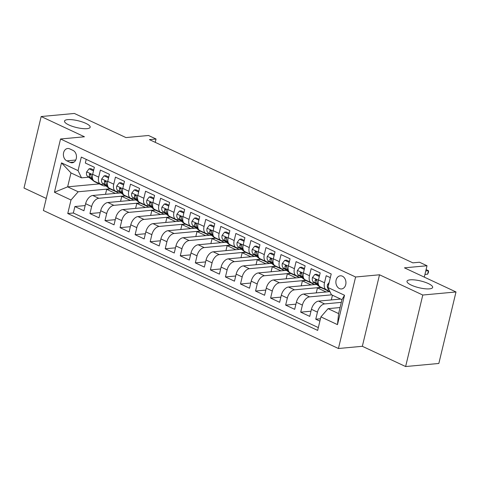 <?xml version="1.0" encoding="UTF-8"?>
<svg xmlns="http://www.w3.org/2000/svg" width="480" height="480" viewBox="0 0 480 480"><rect width="100%" height="100%" fill="white"/><g stroke="black" fill="none" stroke-linecap="round" stroke-linejoin="round"><path stroke-width="0.72" d="M410.19 279.834A13.188 3.48 -166.5 0 1 424.746 282.138A13.188 3.48 -166.5 0 1 432.648 287.424A13.188 3.48 -166.5 0 1 429.462 288.852A13.188 3.48 -166.5 0 1 414.9 286.548A13.188 3.48 -166.5 0 1 407.004 281.262A13.188 3.48 -166.5 0 1 410.19 279.834M67.71 119.64A13.188 3.48 -166.5 0 1 82.266 121.944A13.188 3.48 -166.5 0 1 90.168 127.23A13.188 3.48 -166.5 0 1 86.976 128.658A13.188 3.48 -166.5 0 1 72.42 126.354A13.188 3.48 -166.5 0 1 64.518 121.068A13.188 3.48 -166.5 0 1 67.71 119.64M342.396 276.198A6.594 5.028 -95.3 0 0 340.302 275.82A6.594 5.028 -95.3 0 0 335.892 281.472A6.594 5.028 -95.3 0 0 339.426 288.57A6.594 5.028 -95.3 0 0 341.52 288.948A6.594 5.028 -95.3 0 0 345.93 283.302A6.594 5.028 -95.3 0 0 342.396 276.198M405.624 366.54L438.834 363.468L456 291.96L422.79 295.032L379.512 274.788L355.602 277.002L338.43 348.51L362.34 346.296L405.624 366.54L422.79 295.032M355.602 277.002L60.54 138.99L43.368 210.498L338.43 348.51M60.54 138.99L84.45 136.776L41.166 116.532L24 188.04L46.26 198.45M41.166 116.532L74.376 113.46L125.94 137.574L148.518 135.486L156.048 139.008L149.406 139.62L412.854 262.848L419.496 262.23L427.02 265.752L404.442 267.84L456 291.96M330.33 277.644L326.202 275.712L324.51 282.762L318.486 279.948A8.244 4.872 115.1 0 0 320.31 286.92L326.328 289.74A8.244 4.872 -64.9 0 1 324.51 282.762M318.486 279.948L320.178 272.892L311.148 268.668L309.456 275.724L303.432 272.904A8.244 4.872 115.1 0 0 305.25 279.882L311.274 282.696A8.244 4.872 -64.9 0 1 309.456 275.724M303.432 272.904L305.124 265.854L296.094 261.63L294.402 268.68L288.378 265.866A8.244 4.872 115.1 0 0 290.196 272.838L296.22 275.658A8.244 4.872 -64.9 0 1 294.402 268.68M288.378 265.866L290.07 258.81L281.04 254.586L279.342 261.642L273.324 258.822A8.244 4.872 115.1 0 0 275.142 265.8L281.166 268.614A8.244 4.872 -64.9 0 1 279.342 261.642M273.324 258.822L275.016 251.772L265.986 247.542L264.288 254.598L258.27 251.784A8.244 4.872 115.1 0 0 260.088 258.756L266.112 261.57A8.244 4.872 -64.9 0 1 264.288 254.598M258.27 251.784L259.962 244.728L250.932 240.504L249.234 247.56L243.216 244.74A8.244 4.872 115.1 0 0 245.034 251.712L251.058 254.532A8.244 4.872 -64.9 0 1 249.234 247.56M243.216 244.74L244.908 237.684L235.878 233.46L234.18 240.516L228.162 237.696A8.244 4.872 115.1 0 0 229.98 244.674L236.004 247.488A8.244 4.872 -64.9 0 1 234.18 240.516M228.162 237.696L229.854 230.646L220.824 226.422L219.126 233.472L213.108 230.658A8.244 4.872 115.1 0 0 214.926 237.63L220.95 240.45A8.244 4.872 -64.9 0 1 219.126 233.472M213.108 230.658L214.8 223.602L205.77 219.378L204.072 226.434L198.054 223.614A8.244 4.872 115.1 0 0 199.872 230.592L205.896 233.406A8.244 4.872 -64.9 0 1 204.072 226.434M198.054 223.614L199.746 216.564L190.716 212.334L189.018 219.39L183 216.576A8.244 4.872 115.1 0 0 184.818 223.548L190.842 226.368A8.244 4.872 -64.9 0 1 189.018 219.39M183 216.576L184.692 209.52L175.662 205.296L173.964 212.352L167.946 209.532A8.244 4.872 115.1 0 0 169.764 216.51L175.788 219.324A8.244 4.872 -64.9 0 1 173.964 212.352M167.946 209.532L169.638 202.476L160.608 198.252L158.91 205.308L152.892 202.494A8.244 4.872 115.1 0 0 154.71 209.466L160.734 212.28A8.244 4.872 -64.9 0 1 158.91 205.308M152.892 202.494L154.584 195.438L145.548 191.214L143.856 198.264L137.838 195.45A8.244 4.872 115.1 0 0 139.656 202.422L145.68 205.242A8.244 4.872 -64.9 0 1 143.856 198.264M137.838 195.45L139.53 188.394L130.494 184.17L128.802 191.226L122.784 188.406A8.244 4.872 115.1 0 0 124.602 195.384L130.626 198.198A8.244 4.872 -64.9 0 1 128.802 191.226M122.784 188.406L124.476 181.356L115.44 177.132L113.748 184.182L107.73 181.368A8.244 4.872 115.1 0 0 109.548 188.34L115.572 191.16A8.244 4.872 -64.9 0 1 113.748 184.182M107.73 181.368L109.422 174.312L100.386 170.088L98.694 177.144A8.244 4.872 115.1 0 0 100.518 184.116A8.244 4.872 115.1 0 0 102.15 184.38L103.77 184.23M119.706 192.99L92.79 195.48A8.244 4.872 115.1 0 0 85.62 203.7L83.928 210.756L74.892 206.532L85.17 205.578M124.914 195.882L98.814 198.294A8.244 4.872 115.1 0 0 91.644 206.52L89.946 213.57L100.224 212.622M89.946 213.57L98.982 217.8L100.674 210.744A8.244 4.872 115.1 0 1 107.844 202.518L134.76 200.028M149.814 207.072L122.898 209.562A8.244 4.872 115.1 0 0 115.728 217.782L114.036 224.838L105 220.614L115.278 219.666M164.868 214.116L137.952 216.606A8.244 4.872 115.1 0 0 130.782 224.826L129.09 231.882L120.06 227.658L130.332 226.704M179.922 221.154L153.006 223.644A8.244 4.872 115.1 0 0 145.836 231.87L144.144 238.92L135.114 234.696L145.386 233.748M194.976 228.198L168.06 230.688A8.244 4.872 115.1 0 0 160.89 238.908L159.198 245.964L150.168 241.74L160.44 240.786M210.03 235.236L183.114 237.726A8.244 4.872 115.1 0 0 175.944 245.952L174.252 253.008L165.222 248.778L175.494 247.83M225.084 242.28L198.168 244.77A8.244 4.872 115.1 0 0 190.998 252.99L189.306 260.046L180.276 255.822L190.548 254.868M240.138 249.318L213.222 251.814A8.244 4.872 115.1 0 0 206.052 260.034L204.36 267.09L195.33 262.866L205.602 261.912M255.192 256.362L228.276 258.852A8.244 4.872 115.1 0 0 221.106 267.078L219.414 274.128L210.384 269.904L220.656 268.956M270.246 263.406L243.33 265.896A8.244 4.872 115.1 0 0 236.16 274.116L234.468 281.172L225.438 276.948L235.71 275.994M285.3 270.444L258.384 272.934A8.244 4.872 115.1 0 0 251.214 281.16L249.522 288.21L240.492 283.986L250.764 283.038M300.354 277.488L273.438 279.978A8.244 4.872 115.1 0 0 266.268 288.198L264.576 295.254L255.546 291.03L265.818 290.076M315.408 284.526L288.492 287.022A8.244 4.872 115.1 0 0 281.322 295.242L279.63 302.298L270.6 298.068L280.872 297.12M329.928 291.618L303.546 294.06A8.244 4.872 115.1 0 0 296.376 302.28L294.684 309.336L285.654 305.112L295.926 304.164M340.65 299.064L318.6 301.104A8.244 4.872 115.1 0 0 311.436 309.324L309.738 316.38L300.708 312.156L310.98 311.202M326.328 289.74A8.244 4.872 -64.9 0 0 327.966 290.004L329.106 289.896M311.274 282.696A8.244 4.872 -64.9 0 0 312.912 282.96L314.526 282.81M296.22 275.658A8.244 4.872 -64.9 0 0 297.858 275.922L299.472 275.772M281.166 268.614A8.244 4.872 -64.9 0 0 282.804 268.878L284.418 268.728M266.112 261.57A8.244 4.872 -64.9 0 0 267.75 261.84L269.364 261.69M251.058 254.532A8.244 4.872 -64.9 0 0 252.696 254.796L254.31 254.646M236.004 247.488A8.244 4.872 -64.9 0 0 237.642 247.752L239.256 247.602M220.95 240.45A8.244 4.872 -64.9 0 0 222.588 240.714L224.202 240.564M205.896 233.406A8.244 4.872 -64.9 0 0 207.534 233.67L209.148 233.52M190.842 226.368A8.244 4.872 -64.9 0 0 192.48 226.632L194.094 226.482M175.788 219.324A8.244 4.872 -64.9 0 0 177.426 219.588L179.04 219.438M160.734 212.28A8.244 4.872 -64.9 0 0 162.372 212.544L163.986 212.4M145.68 205.242A8.244 4.872 -64.9 0 0 147.312 205.506L148.932 205.356M130.626 198.198A8.244 4.872 -64.9 0 0 132.258 198.462L133.878 198.312M115.572 191.16A8.244 4.872 -64.9 0 0 117.204 191.424L118.824 191.274M66.84 160.854L70.152 162.402A6.39 4.866 -95.3 0 0 72.18 162.774A6.39 4.866 -95.3 0 0 76.458 157.302A6.39 4.866 -95.3 0 0 73.032 150.42L69.72 148.872A6.39 4.866 -95.3 0 0 67.692 148.5A6.39 4.866 -95.3 0 0 63.414 153.978A6.39 4.866 -95.3 0 0 66.84 160.854L75.75 160.032M340.068 307.548L328.08 308.658L338.616 313.59L341.958 299.676L331.416 294.744L327.96 287.508L331.206 273.978L81.312 157.086L78.06 170.616L81.522 177.858L88.716 177.192M327.96 287.508L344.52 295.254L337.47 324.63L320.91 316.884L317.658 330.408L67.758 213.522L71.01 199.992L54.45 192.246L61.5 162.87L78.06 170.616M341.31 302.376L324.624 303.918L318.6 301.104M331.614 294.834L309.57 296.88L303.546 294.06M320.616 287.418L294.516 289.836L288.492 287.022M305.562 280.38L279.462 282.792L273.438 279.978M290.508 273.336L264.408 275.754L258.384 272.934M275.454 266.298L249.354 268.71L243.33 265.896M260.4 259.254L234.3 261.672L228.276 258.852M245.346 252.21L219.246 254.628L213.222 251.814M230.292 245.172L204.192 247.584L198.168 244.77M215.238 238.128L189.138 240.546L183.114 237.726M200.184 231.09L174.084 233.502L168.06 230.688M185.13 224.046L159.03 226.464L153.006 223.644M170.076 217.002L143.976 219.42L137.952 216.606M155.022 209.964L128.922 212.382L122.898 209.562M139.968 202.92L113.868 205.338L107.844 202.518M74.892 206.532L73.338 213.006L318.336 327.6M324.624 303.918A8.244 4.872 -64.9 0 0 317.454 312.138L315.762 319.194L319.89 321.126M300.708 312.156L302.4 305.1A8.244 4.872 -64.9 0 1 309.57 296.88M285.654 305.112L287.346 298.056A8.244 4.872 -64.9 0 1 294.516 289.836M270.6 298.068L272.292 291.018A8.244 4.872 -64.9 0 1 279.462 282.792M255.546 291.03L257.238 283.974A8.244 4.872 -64.9 0 1 264.408 275.754M240.492 283.986L242.184 276.936A8.244 4.872 -64.9 0 1 249.354 268.71M225.438 276.948L227.13 269.892A8.244 4.872 -64.9 0 1 234.3 261.672M210.384 269.904L212.076 262.848A8.244 4.872 -64.9 0 1 219.246 254.628M195.33 262.866L197.022 255.81A8.244 4.872 -64.9 0 1 204.192 247.584M180.276 255.822L181.968 248.766A8.244 4.872 -64.9 0 1 189.138 240.546M165.222 248.778L166.914 241.728A8.244 4.872 -64.9 0 1 174.084 233.502M150.168 241.74L151.86 234.684A8.244 4.872 -64.9 0 1 159.03 226.464M135.114 234.696L136.806 227.64A8.244 4.872 -64.9 0 1 143.976 219.42M120.06 227.658L121.752 220.602A8.244 4.872 -64.9 0 1 128.922 212.382M105 220.614L106.698 213.558A8.244 4.872 -64.9 0 1 113.868 205.338M86.214 159.384L85.332 163.044L94.368 167.274L92.676 174.324A8.244 4.872 115.1 0 0 94.494 181.302L100.518 184.116M81.522 177.858L70.98 172.926L67.638 186.84L78.18 191.772L71.01 199.992M99.342 183.906L67.638 186.84L54.45 192.246M109.86 188.838L78.18 191.772M424.29 277.128L427.02 265.752M155.244 142.35L156.048 139.008M73.338 213.006L67.758 213.522M105.498 194.304L106.692 189.324L110.19 189M106.692 189.324L115.386 193.386M315.762 319.194L320.46 318.762M120.552 201.348L121.746 196.362L125.244 196.038M121.746 196.362L130.44 200.43M135.606 208.386L136.8 203.406L140.298 203.082M136.8 203.406L145.494 207.474M150.66 215.43L151.854 210.444L155.352 210.12M151.854 210.444L160.548 214.512M165.714 222.468L166.908 217.488L170.406 217.164M166.908 217.488L175.602 221.556M180.768 229.512L181.962 224.526L185.46 224.208M181.962 224.526L190.656 228.594M195.822 236.55L197.016 231.57L200.514 231.246M197.016 231.57L205.71 235.638M210.876 243.594L212.07 238.614L215.568 238.29M212.07 238.614L220.764 242.676M225.93 250.638L227.124 245.652L230.622 245.328M227.124 245.652L235.818 249.72M240.984 257.676L242.178 252.696L245.676 252.372M242.178 252.696L250.872 256.764M256.038 264.72L257.232 259.734L260.73 259.41M257.232 259.734L265.926 263.802M271.092 271.758L272.286 266.778L275.784 266.454M272.286 266.778L280.98 270.846M286.146 278.802L287.34 273.822L290.838 273.498M287.34 273.822L296.04 277.884M301.2 285.846L302.394 280.86L305.892 280.536M302.394 280.86L311.094 284.928M316.254 292.884L317.448 287.904L320.946 287.58M317.448 287.904L326.148 291.972M331.308 299.928L332.436 295.224M320.91 316.884L328.08 308.658M70.98 172.926L61.5 162.87M344.52 295.254L341.958 299.676M337.47 324.63L338.616 313.59M379.512 274.788L362.34 346.296M93.504 170.862L89.064 168.786L86.634 171.948A5.46 3.228 115.1 0 0 87.498 176.244L93.96 181.254A15.762 9.318 115.1 0 0 95.016 181.902L97.878 183.24A15.762 9.318 115.1 0 0 98.82 183.582M100.77 184.224L101.49 184.776A15.762 9.318 115.1 0 0 102.546 185.424A15.762 9.318 115.1 0 0 105.924 185.904M93.714 169.992L90.792 168.624L89.064 168.786M96.156 182.076L96.822 182.592A15.762 9.318 115.1 0 0 97.878 183.24M102.546 185.424L99.684 184.086A15.762 9.318 -64.9 0 1 98.628 183.438L97.962 182.922M92.592 178.764L92.166 178.428A5.46 3.228 -64.9 0 1 91.116 175.566L90.24 173.958L89.646 174.03L89.31 174.72A5.46 3.228 115.1 0 0 90.354 177.582L92.862 179.526M108.558 177.9L104.118 175.824L101.688 178.986A5.46 3.228 115.1 0 0 102.552 183.288L109.014 188.298A15.762 9.318 115.1 0 0 110.07 188.946L112.932 190.284A15.762 9.318 115.1 0 0 113.874 190.62M115.824 191.262L116.544 191.82A15.762 9.318 115.1 0 0 117.6 192.462A15.762 9.318 115.1 0 0 120.978 192.942M108.768 177.03L105.846 175.668L104.118 175.824M111.21 189.12L111.876 189.636A15.762 9.318 115.1 0 0 112.932 190.284M117.6 192.462L114.738 191.124A15.762 9.318 -64.9 0 1 113.682 190.482L113.016 189.96M107.646 185.802L107.22 185.472A5.46 3.228 -64.9 0 1 106.17 182.604L105.294 180.996L104.7 181.074L104.364 181.758A5.46 3.228 115.1 0 0 105.408 184.626L107.916 186.564M123.612 184.944L119.172 182.868L116.742 186.03A5.46 3.228 115.1 0 0 117.606 190.326L124.068 195.336A15.762 9.318 115.1 0 0 125.124 195.984L127.986 197.322A15.762 9.318 115.1 0 0 128.928 197.664M130.884 198.306L131.598 198.858A15.762 9.318 115.1 0 0 132.654 199.506A15.762 9.318 115.1 0 0 136.032 199.986M123.822 184.074L120.9 182.706L119.172 182.868M126.264 196.158L126.93 196.674A15.762 9.318 115.1 0 0 127.986 197.322M132.654 199.506L129.792 198.168A15.762 9.318 -64.9 0 1 128.736 197.52L128.07 197.004M122.7 192.846L122.274 192.51A5.46 3.228 -64.9 0 1 121.224 189.648L120.348 188.04L119.754 188.112L119.418 188.802A5.46 3.228 115.1 0 0 120.462 191.664L122.97 193.608M138.666 191.988L134.226 189.912L131.796 193.068A5.46 3.228 115.1 0 0 132.66 197.37L139.122 202.38A15.762 9.318 115.1 0 0 140.178 203.028L143.04 204.366A15.762 9.318 115.1 0 0 143.982 204.702M145.938 205.344L146.652 205.902A15.762 9.318 115.1 0 0 147.708 206.55A15.762 9.318 115.1 0 0 151.086 207.024M138.876 191.118L135.954 189.75L134.226 189.912M141.318 203.202L141.984 203.718A15.762 9.318 115.1 0 0 143.04 204.366M147.708 206.55L144.846 205.212A15.762 9.318 -64.9 0 1 143.79 204.564L143.124 204.048M137.754 199.884L137.328 199.554A5.46 3.228 -64.9 0 1 136.278 196.686L135.402 195.084L134.808 195.156L134.472 195.84A5.46 3.228 115.1 0 0 135.522 198.708L138.024 200.646M153.72 199.026L149.28 196.95L146.85 200.112A5.46 3.228 115.1 0 0 147.714 204.414L154.176 209.424A15.762 9.318 115.1 0 0 155.232 210.066L158.094 211.404A15.762 9.318 115.1 0 0 159.036 211.746M160.992 212.388L161.706 212.94A15.762 9.318 115.1 0 0 162.762 213.588A15.762 9.318 115.1 0 0 166.14 214.068M153.93 198.156L151.008 196.794L149.28 196.95M156.372 210.24L157.038 210.756A15.762 9.318 115.1 0 0 158.094 211.404M162.762 213.588L159.9 212.25A15.762 9.318 -64.9 0 1 158.844 211.602L158.178 211.086M152.808 206.928L152.382 206.592A5.46 3.228 -64.9 0 1 151.332 203.73L150.456 202.122L149.862 202.194L149.526 202.884A5.46 3.228 115.1 0 0 150.576 205.752L153.078 207.69M168.774 206.07L164.334 203.994L161.904 207.156A5.46 3.228 115.1 0 0 162.768 211.452L169.23 216.462A15.762 9.318 115.1 0 0 170.286 217.11L173.148 218.448A15.762 9.318 115.1 0 0 174.09 218.79M176.046 219.432L176.76 219.984A15.762 9.318 115.1 0 0 177.816 220.632A15.762 9.318 115.1 0 0 181.194 221.106M168.984 205.2L166.062 203.832L164.334 203.994M171.426 217.284L172.092 217.8A15.762 9.318 115.1 0 0 173.148 218.448M177.816 220.632L174.954 219.294A15.762 9.318 -64.9 0 1 173.898 218.646L173.232 218.13M167.862 213.972L167.436 213.636A5.46 3.228 -64.9 0 1 166.386 210.768L165.51 209.166L164.922 209.238L164.58 209.928A5.46 3.228 115.1 0 0 165.63 212.79L168.132 214.734M183.828 213.108L179.388 211.032L176.958 214.194A5.46 3.228 115.1 0 0 177.822 218.496L184.284 223.506A15.762 9.318 115.1 0 0 185.34 224.148L188.202 225.486A15.762 9.318 115.1 0 0 189.144 225.828M191.1 226.47L191.814 227.022A15.762 9.318 115.1 0 0 192.87 227.67A15.762 9.318 115.1 0 0 196.248 228.15M184.038 212.238L181.116 210.876L179.388 211.032M186.48 224.322L187.146 224.844A15.762 9.318 115.1 0 0 188.202 225.486M192.87 227.67L190.008 226.332A15.762 9.318 -64.9 0 1 188.952 225.684L188.286 225.168M182.916 221.01L182.49 220.68A5.46 3.228 -64.9 0 1 181.44 217.812L180.564 216.204L179.976 216.276L179.634 216.966A5.46 3.228 115.1 0 0 180.684 219.834L183.186 221.772M198.882 220.152L194.448 218.076L192.012 221.238A5.46 3.228 115.1 0 0 192.876 225.534L199.338 230.544A15.762 9.318 115.1 0 0 200.394 231.192L203.256 232.53A15.762 9.318 115.1 0 0 204.198 232.872M206.154 233.514L206.868 234.066A15.762 9.318 115.1 0 0 207.924 234.714A15.762 9.318 115.1 0 0 211.302 235.194M199.092 219.282L196.17 217.914L194.448 218.076M201.534 231.366L202.2 231.882A15.762 9.318 115.1 0 0 203.256 232.53M207.924 234.714L205.062 233.376A15.762 9.318 -64.9 0 1 204.006 232.728L203.34 232.212M197.97 228.054L197.544 227.718A5.46 3.228 -64.9 0 1 196.494 224.856L195.618 223.248L195.03 223.32L194.688 224.01A5.46 3.228 115.1 0 0 195.738 226.872L198.24 228.816M213.936 227.196L209.502 225.114L207.066 228.276A5.46 3.228 115.1 0 0 207.93 232.578L214.392 237.588A15.762 9.318 115.1 0 0 215.448 238.236L218.31 239.574A15.762 9.318 115.1 0 0 219.252 239.91M221.208 240.552L221.922 241.11A15.762 9.318 115.1 0 0 222.978 241.752A15.762 9.318 115.1 0 0 226.356 242.232M214.146 226.326L211.224 224.958L209.502 225.114M216.588 238.41L217.254 238.926A15.762 9.318 115.1 0 0 218.31 239.574M222.978 241.752L220.116 240.414A15.762 9.318 -64.9 0 1 219.06 239.772L218.394 239.25M213.024 235.092L212.598 234.762A5.46 3.228 -64.9 0 1 211.548 231.894L210.672 230.292L210.084 230.364L209.742 231.048A5.46 3.228 115.1 0 0 210.792 233.916L213.294 235.854M228.99 234.234L224.556 232.158L222.12 235.32A5.46 3.228 115.1 0 0 222.984 239.622L229.446 244.626A15.762 9.318 115.1 0 0 230.508 245.274L233.364 246.612A15.762 9.318 115.1 0 0 234.306 246.954M236.262 247.596L236.976 248.148A15.762 9.318 115.1 0 0 238.032 248.796A15.762 9.318 115.1 0 0 241.41 249.276M229.2 233.364L226.278 231.996L224.556 232.158M231.642 245.448L232.308 245.964A15.762 9.318 115.1 0 0 233.364 246.612M238.032 248.796L235.17 247.458A15.762 9.318 -64.9 0 1 234.114 246.81L233.448 246.294M228.084 242.136L227.652 241.8A5.46 3.228 -64.9 0 1 226.602 238.938L225.726 237.33L225.138 237.402L224.796 238.092A5.46 3.228 115.1 0 0 225.846 240.96L228.348 242.898M244.044 241.278L239.61 239.202L237.174 242.364A5.46 3.228 115.1 0 0 238.038 246.66L244.5 251.67A15.762 9.318 115.1 0 0 245.562 252.318L248.418 253.656A15.762 9.318 115.1 0 0 249.36 253.998M251.316 254.634L252.03 255.192A15.762 9.318 115.1 0 0 253.086 255.84A15.762 9.318 115.1 0 0 256.464 256.314M244.254 240.408L241.332 239.04L239.61 239.202M246.696 252.492L247.362 253.008A15.762 9.318 115.1 0 0 248.418 253.656M253.086 255.84L250.224 254.502A15.762 9.318 -64.9 0 1 249.168 253.854L248.502 253.338M243.138 249.18L242.706 248.844A5.46 3.228 -64.9 0 1 241.656 245.976L240.78 244.374L240.192 244.446L239.85 245.136A5.46 3.228 115.1 0 0 240.9 247.998L243.402 249.936M259.098 248.316L254.664 246.24L252.228 249.402A5.46 3.228 115.1 0 0 253.092 253.704L259.554 258.714A15.762 9.318 115.1 0 0 260.616 259.356L263.472 260.694A15.762 9.318 115.1 0 0 264.414 261.036M266.37 261.678L267.084 262.23A15.762 9.318 115.1 0 0 268.14 262.878A15.762 9.318 115.1 0 0 271.518 263.358M259.308 247.446L256.386 246.084L254.664 246.24M261.75 259.53L262.416 260.052A15.762 9.318 115.1 0 0 263.472 260.694M268.14 262.878L265.278 261.54A15.762 9.318 -64.9 0 1 264.222 260.892L263.556 260.376M258.192 256.218L257.76 255.888A5.46 3.228 -64.9 0 1 256.71 253.02L255.834 251.412L255.246 251.484L254.904 252.174A5.46 3.228 115.1 0 0 255.954 255.042L258.456 256.98M274.152 255.36L269.718 253.284L267.282 256.446A5.46 3.228 115.1 0 0 268.146 260.742L274.608 265.752A15.762 9.318 115.1 0 0 275.67 266.4L278.526 267.738A15.762 9.318 115.1 0 0 279.468 268.08M281.424 268.722L282.138 269.274A15.762 9.318 115.1 0 0 283.194 269.922A15.762 9.318 115.1 0 0 286.572 270.402M274.362 254.49L271.44 253.122L269.718 253.284M276.804 266.574L277.47 267.09A15.762 9.318 115.1 0 0 278.526 267.738M283.194 269.922L280.332 268.584A15.762 9.318 -64.9 0 1 279.276 267.936L278.61 267.42M273.246 263.262L272.814 262.926A5.46 3.228 -64.9 0 1 271.764 260.064L270.888 258.456L270.3 258.528L269.958 259.218A5.46 3.228 115.1 0 0 271.008 262.08L273.51 264.024M289.212 262.398L284.772 260.322L282.336 263.484A5.46 3.228 115.1 0 0 283.2 267.786L289.668 272.796A15.762 9.318 115.1 0 0 290.724 273.444L293.58 274.782A15.762 9.318 115.1 0 0 294.522 275.118M296.478 275.76L297.192 276.318A15.762 9.318 115.1 0 0 298.248 276.96A15.762 9.318 115.1 0 0 301.626 277.44M289.416 261.528L286.5 260.166L284.772 260.322M291.858 273.618L292.524 274.134A15.762 9.318 115.1 0 0 293.58 274.782M298.248 276.96L295.386 275.622A15.762 9.318 -64.9 0 1 294.33 274.98L293.664 274.458M288.3 270.3L287.868 269.97A5.46 3.228 -64.9 0 1 286.818 267.102L285.942 265.494L285.354 265.572L285.012 266.256A5.46 3.228 115.1 0 0 286.062 269.124L288.564 271.062M304.266 269.442L299.826 267.366L297.39 270.528A5.46 3.228 115.1 0 0 298.254 274.824L304.722 279.834A15.762 9.318 115.1 0 0 305.778 280.482L308.634 281.82A15.762 9.318 115.1 0 0 309.576 282.162M311.532 282.804L312.246 283.356A15.762 9.318 115.1 0 0 313.302 284.004A15.762 9.318 115.1 0 0 316.68 284.484M304.47 268.572L301.554 267.204L299.826 267.366M306.912 280.656L307.578 281.172A15.762 9.318 115.1 0 0 308.634 281.82M313.302 284.004L310.44 282.666A15.762 9.318 -64.9 0 1 309.384 282.018L308.718 281.502M303.354 277.344L302.922 277.008A5.46 3.228 -64.9 0 1 301.872 274.146L300.996 272.538L300.408 272.61L300.066 273.3A5.46 3.228 115.1 0 0 301.116 276.162L303.618 278.106M319.32 276.486L314.88 274.41L312.444 277.566A5.46 3.228 115.1 0 0 313.308 281.868L319.776 286.878A15.762 9.318 115.1 0 0 320.832 287.526L323.688 288.864A15.762 9.318 115.1 0 0 324.63 289.2M326.586 289.842L327.3 290.4A15.762 9.318 115.1 0 0 328.356 291.048A15.762 9.318 115.1 0 0 329.874 291.504M319.524 275.616L316.608 274.248L314.88 274.41M321.966 287.7L322.632 288.216A15.762 9.318 115.1 0 0 323.688 288.864M328.356 291.048L325.494 289.71A15.762 9.318 -64.9 0 1 324.438 289.062L323.772 288.546M318.408 284.382L317.976 284.052A5.46 3.228 -64.9 0 1 316.926 281.184L316.05 279.582L315.462 279.654L315.12 280.338A5.46 3.228 115.1 0 0 316.17 283.206L318.672 285.144M329.178 282.426L327.498 284.61A5.46 3.228 115.1 0 0 328.362 288.912L328.788 289.242M427.62 274.182L428.568 272.046L428.454 270.702L427.62 274.182L424.938 274.434M426.096 269.604L428.454 270.702L425.772 270.954M98.814 198.294L92.79 195.48M91.644 206.52L85.62 203.7M317.454 312.138L311.436 309.324M302.4 305.1L296.376 302.28M287.346 298.056L281.322 295.242M272.292 291.018L266.268 288.198M257.238 283.974L251.214 281.16M242.184 276.936L236.16 274.116M227.13 269.892L221.106 267.078M212.076 262.848L206.052 260.034M197.022 255.81L190.998 252.99M181.968 248.766L175.944 245.952M166.914 241.728L160.89 238.908M151.86 234.684L145.836 231.87M136.806 227.64L130.782 224.826M121.752 220.602L115.728 217.782M106.698 213.558L100.674 210.744M98.694 177.144L92.676 174.324M74.106 162.036L70.152 162.402M92.604 174.63L86.694 171.87M96.822 182.592L93.96 181.254M101.49 184.776L98.628 183.438M90.354 177.582L87.498 176.244M92.556 178.614L92.166 178.428M90.888 174.57L89.31 174.72M107.658 181.674L101.748 178.908M111.876 189.636L109.014 188.298M116.544 191.82L113.682 190.482M105.408 184.626L102.552 183.288M107.61 185.652L107.22 185.472M105.942 181.614L104.364 181.758M122.712 188.712L116.802 185.952M126.93 196.674L124.068 195.336M131.598 198.858L128.736 197.52M120.462 191.664L117.606 190.326M122.664 192.696L122.274 192.51M120.996 188.652L119.418 188.802M137.766 195.756L131.856 192.99M141.984 203.718L139.122 202.38M146.652 205.902L143.79 204.564M135.522 198.708L132.66 197.37M137.718 199.734L137.328 199.554M136.05 195.696L134.472 195.84M152.82 202.8L146.91 200.034M157.038 210.756L154.176 209.424M161.706 212.94L158.844 211.602M150.576 205.752L147.714 204.414M152.772 206.778L152.382 206.592M151.104 202.74L149.526 202.884M167.874 209.838L161.964 207.072M172.092 217.8L169.23 216.462M176.76 219.984L173.898 218.646M165.63 212.79L162.768 211.452M167.826 213.822L167.436 213.636M166.158 209.778L164.58 209.928M182.928 216.882L177.018 214.116M187.146 224.844L184.284 223.506M191.814 227.022L188.952 225.684M180.684 219.834L177.822 218.496M182.88 220.86L182.49 220.68M181.212 216.822L179.634 216.966M197.982 223.92L192.072 221.16M202.2 231.882L199.338 230.544M206.868 234.066L204.006 232.728M195.738 226.872L192.876 225.534M197.934 227.904L197.544 227.718M196.272 223.86L194.688 224.01M213.036 230.964L207.126 228.198M217.254 238.926L214.392 237.588M221.922 241.11L219.06 239.772M210.792 233.916L207.93 232.578M212.988 234.942L212.598 234.762M211.326 230.904L209.742 231.048M228.09 238.008L222.18 235.242M232.308 245.964L229.446 244.626M236.976 248.148L234.114 246.81M225.846 240.96L222.984 239.622M228.042 241.986L227.652 241.8M226.38 237.948L224.796 238.092M243.144 245.046L237.234 242.28M247.362 253.008L244.5 251.67M252.03 255.192L249.168 253.854M240.9 247.998L238.038 246.66M243.096 249.03L242.706 248.844M241.434 244.986L239.85 245.136M258.198 252.09L252.288 249.324M262.416 260.052L259.554 258.714M267.084 262.23L264.222 260.892M255.954 255.042L253.092 253.704M258.15 256.068L257.76 255.888M256.488 252.03L254.904 252.174M273.252 259.128L267.342 256.368M277.47 267.09L274.608 265.752M282.138 269.274L279.276 267.936M271.008 262.08L268.146 260.742M273.204 263.112L272.814 262.926M271.542 259.068L269.958 259.218M288.306 266.172L282.396 263.406M292.524 274.134L289.668 272.796M297.192 276.318L294.33 274.98M286.062 269.124L283.2 267.786M288.258 270.15L287.868 269.97M286.596 266.112L285.012 266.256M303.36 273.21L297.45 270.45M307.578 281.172L304.722 279.834M312.246 283.356L309.384 282.018M301.116 276.162L298.254 274.824M303.312 277.194L302.922 277.008M301.65 273.156L300.066 273.3M318.414 280.254L312.504 277.488M322.632 288.216L319.776 286.878M327.3 290.4L324.438 289.062M316.17 283.206L313.308 281.868M318.366 284.232L317.976 284.052M316.704 280.194L315.12 280.338M328.56 285L327.558 284.532M328.71 289.074L328.362 288.912"/></g></svg>
